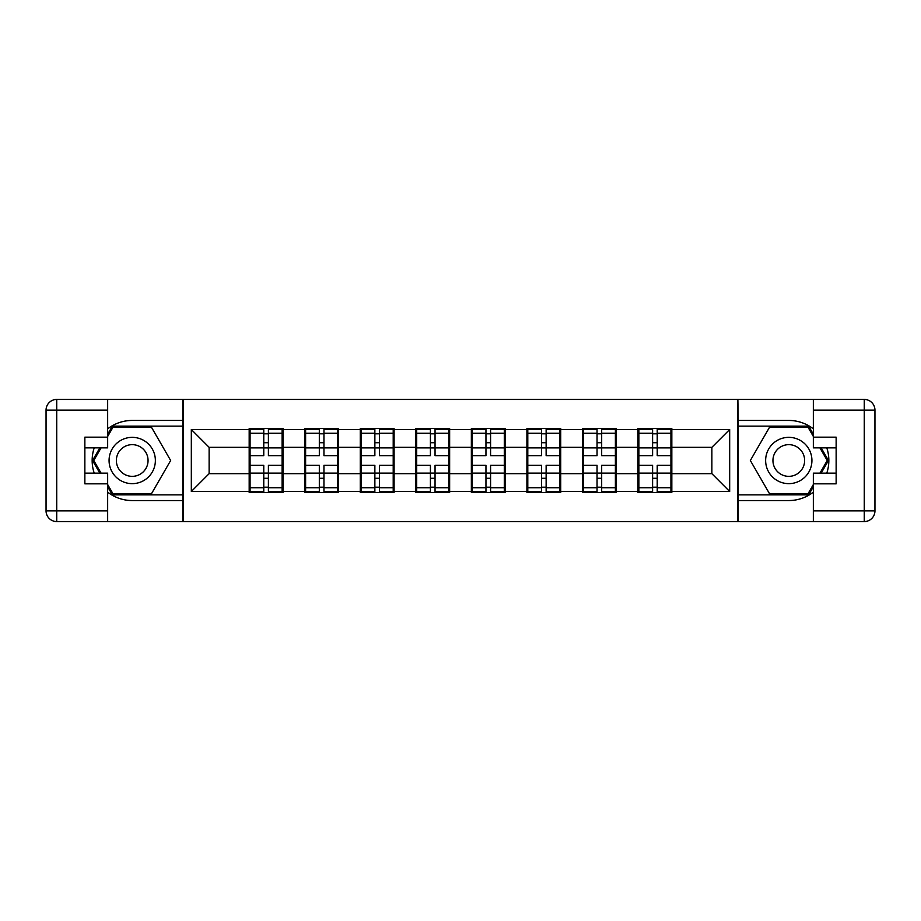 <?xml version="1.0" encoding="UTF-8"?>
<svg xmlns="http://www.w3.org/2000/svg" width="921" height="921" viewBox="0 0 921 921"><rect width="100%" height="100%" fill="white"/><g stroke="black" fill="none" stroke-linecap="round" stroke-linejoin="round"><path stroke-width="1.38" d="M107.653 492.136A40.052 40.052 0 0 0 132.221 500.552L182.772 500.552L182.772 521.562L738.228 521.562L738.228 500.552L788.779 500.552A40.052 40.052 0 0 0 813.347 492.136M671.823 457.829L670.925 457.829M638.886 457.829L638 457.829M638 463.171L638.886 463.171M670.925 463.171L671.823 463.171M616.276 457.829L615.389 457.829M583.338 457.829L582.452 457.829M582.452 463.171L583.338 463.171M615.389 463.171L616.276 463.171M560.728 457.829L559.841 457.829M527.791 457.829L526.904 457.829M526.904 463.171L527.791 463.171M559.841 463.171L560.728 463.171M505.18 457.829L504.294 457.829M472.254 457.829L471.356 457.829M471.356 463.171L472.254 463.171M504.294 463.171L505.18 463.171M449.644 457.829L448.746 457.829M416.706 457.829L415.82 457.829M415.82 463.171L416.706 463.171M448.746 463.171L449.644 463.171M394.096 457.829L393.209 457.829M361.159 457.829L360.272 457.829M360.272 463.171L361.159 463.171M393.209 463.171L394.096 463.171M338.548 457.829L337.662 457.829M305.611 457.829L304.724 457.829M304.724 463.171L305.611 463.171M337.662 463.171L338.548 463.171M813.347 428.864A40.052 40.052 0 0 0 788.779 420.448L738.228 420.448L737.871 399.438L737.871 521.562M737.871 399.438L182.772 399.438L182.772 420.448L132.221 420.448A40.052 40.052 0 0 0 107.653 428.864M183.129 521.562L183.129 399.438M711.875 473.67L711.875 447.33L671.823 447.33L671.823 473.67L711.875 473.67L729.674 491.48L729.674 429.52L671.823 429.52L671.823 428.449L638 428.449L638 447.33L616.276 447.33L616.276 473.67L638 473.67L638 447.33M729.674 491.48L671.823 491.48L671.823 492.551L638 492.551L638 491.48L616.276 491.48L616.276 492.551L582.452 492.551L582.452 491.48L560.728 491.48L560.728 492.551L526.904 492.551L526.904 491.48L505.18 491.48L505.18 492.551L471.356 492.551L471.356 491.48L449.644 491.48L449.644 492.551L415.82 492.551L415.82 491.48L394.096 491.48L394.096 492.551L360.272 492.551L360.272 491.48L338.548 491.48L338.548 492.551L304.724 492.551L304.724 491.48L283 491.48L283 492.551L249.177 492.551L249.177 491.48L191.326 491.48L191.326 429.52L249.177 429.52L249.177 447.33L209.125 447.33L209.125 473.67L249.177 473.67L249.177 447.33M638 429.52L616.276 429.52L616.276 428.449L582.452 428.449L582.452 429.52L560.728 429.52L560.728 428.449L526.904 428.449L526.904 429.52L505.18 429.52L505.18 428.449L471.356 428.449L471.356 429.52L449.644 429.52L449.644 428.449L415.82 428.449L415.82 429.52L394.096 429.52L394.096 428.449L360.272 428.449L360.272 429.52L338.548 429.52L338.548 428.449L304.724 428.449L304.724 429.52L283 429.52L283 428.449L249.177 428.449L249.177 429.52M638 473.67L638 491.48M616.276 473.67L616.276 491.48M616.276 429.52L616.276 447.33M560.728 473.67L582.452 473.67L582.452 447.33L560.728 447.33L560.728 491.48M582.452 473.67L582.452 491.48M582.452 429.52L582.452 447.33M560.728 429.52L560.728 447.33M505.18 473.67L526.904 473.67L526.904 447.33L505.18 447.33L505.18 491.48M526.904 473.67L526.904 491.48M526.904 429.52L526.904 447.33M505.18 429.52L505.18 447.33M449.644 473.67L471.356 473.67L471.356 447.33L449.644 447.33L449.644 491.48M471.356 473.67L471.356 491.48M471.356 429.52L471.356 447.33M449.644 429.52L449.644 447.33M394.096 473.67L415.82 473.67L415.82 447.33L394.096 447.33L394.096 491.48M415.82 473.67L415.82 491.48M415.82 429.52L415.82 447.33M394.096 429.52L394.096 447.33M338.548 473.67L360.272 473.67L360.272 447.33L338.548 447.33L338.548 491.48M360.272 473.67L360.272 491.48M360.272 429.52L360.272 447.33M338.548 429.52L338.548 447.33M283 473.67L304.724 473.67L304.724 447.33L283 447.33L283 491.48M304.724 473.67L304.724 491.48M304.724 429.52L304.724 447.33M283 429.52L283 447.33M283 457.829L282.114 457.829M250.075 457.829L249.177 457.829M249.177 463.171L250.075 463.171M282.114 463.171L283 463.171M249.177 473.67L249.177 491.48M209.125 473.67L191.326 491.48M191.326 429.52L209.125 447.33M671.823 473.67L671.823 491.48M671.823 429.52L671.823 447.33M729.674 429.52L711.875 447.33M250.075 447.882L263.774 447.882L263.774 429.347L250.075 429.347L250.075 465.312L263.774 465.312L263.774 473.118L268.402 473.083L268.402 465.312L282.114 465.312L282.114 429.347L268.402 429.347L268.402 433.261L282.114 433.261M263.774 442.725L268.402 442.725M268.402 433.791L263.774 433.791M250.075 455.688L263.774 455.688L263.774 447.882L268.402 447.917L268.402 455.688L282.114 455.688M250.075 433.261L263.774 433.261M263.774 487.209L268.402 487.209M263.774 478.275L268.402 478.275M250.075 491.653L263.774 491.653L263.774 487.739L250.075 487.739L250.075 491.653M250.075 465.312L250.075 473.118L263.774 473.118L263.774 487.739M250.075 473.118L250.075 487.739M282.114 465.312L282.114 491.653L268.402 491.653L268.402 487.739L282.114 487.739M282.114 473.118L268.402 473.118L268.402 487.739M282.114 447.882L268.402 447.882L268.402 433.261M305.611 447.882L319.322 447.882L319.322 429.347L305.611 429.347L305.611 465.312L319.322 465.312L319.322 473.118L323.95 473.083L323.95 465.312L337.662 465.312L337.662 429.347L323.95 429.347L323.95 433.261L337.662 433.261M319.322 442.725L323.95 442.725M323.95 433.791L319.322 433.791M305.611 455.688L319.322 455.688L319.322 447.882L323.95 447.917L323.95 455.688L337.662 455.688M305.611 433.261L319.322 433.261M319.322 487.209L323.95 487.209M319.322 478.275L323.95 478.275M305.611 491.653L319.322 491.653L319.322 487.739L305.611 487.739L305.611 491.653M305.611 465.312L305.611 473.118L319.322 473.118L319.322 487.739M305.611 473.118L305.611 487.739M337.662 465.312L337.662 491.653L323.95 491.653L323.95 487.739L337.662 487.739M337.662 473.118L323.95 473.118L323.95 487.739M337.662 447.882L323.95 447.882L323.95 433.261M361.159 447.882L374.87 447.882L374.87 429.347L361.159 429.347L361.159 465.312L374.87 465.312L374.87 473.118L379.498 473.083L379.498 465.312L393.209 465.312L393.209 429.347L379.498 429.347L379.498 433.261L393.209 433.261M374.87 442.725L379.498 442.725M379.498 433.791L374.87 433.791M361.159 455.688L374.87 455.688L374.87 447.882L379.498 447.917L379.498 455.688L393.209 455.688M361.159 433.261L374.87 433.261M374.87 487.209L379.498 487.209M374.87 478.275L379.498 478.275M361.159 491.653L374.87 491.653L374.87 487.739L361.159 487.739L361.159 491.653M361.159 465.312L361.159 473.118L374.87 473.118L374.87 487.739M361.159 473.118L361.159 487.739M393.209 465.312L393.209 491.653L379.498 491.653L379.498 487.739L393.209 487.739M393.209 473.118L379.498 473.118L379.498 487.739M393.209 447.882L379.498 447.882L379.498 433.261M416.706 447.882L430.418 447.882L430.418 429.347L416.706 429.347L416.706 465.312L430.418 465.312L430.418 473.118L435.046 473.083L435.046 465.312L448.746 465.312L448.746 429.347L435.046 429.347L435.046 433.261L448.746 433.261M430.418 442.725L435.046 442.725M435.046 433.791L430.418 433.791M416.706 455.688L430.418 455.688L430.418 447.882L435.046 447.917L435.046 455.688L448.746 455.688M416.706 433.261L430.418 433.261M430.418 487.209L435.046 487.209M430.418 478.275L435.046 478.275M416.706 491.653L430.418 491.653L430.418 487.739L416.706 487.739L416.706 491.653M416.706 465.312L416.706 473.118L430.418 473.118L430.418 487.739M416.706 473.118L416.706 487.739M448.746 465.312L448.746 491.653L435.046 491.653L435.046 487.739L448.746 487.739M448.746 473.118L435.046 473.118L435.046 487.739M448.746 447.882L435.046 447.882L435.046 433.261M472.254 447.882L485.954 447.882L485.954 429.347L472.254 429.347L472.254 465.312L485.954 465.312L485.954 473.118L490.582 473.083L490.582 465.312L504.294 465.312L504.294 429.347L490.582 429.347L490.582 433.261L504.294 433.261M485.954 442.725L490.582 442.725M490.582 433.791L485.954 433.791M472.254 455.688L485.954 455.688L485.954 447.882L490.582 447.917L490.582 455.688L504.294 455.688M472.254 433.261L485.954 433.261M485.954 487.209L490.582 487.209M485.954 478.275L490.582 478.275M472.254 491.653L485.954 491.653L485.954 487.739L472.254 487.739L472.254 491.653M472.254 465.312L472.254 473.118L485.954 473.118L485.954 487.739M472.254 473.118L472.254 487.739M504.294 465.312L504.294 491.653L490.582 491.653L490.582 487.739L504.294 487.739M504.294 473.118L490.582 473.118L490.582 487.739M504.294 447.882L490.582 447.882L490.582 433.261M527.791 447.882L541.502 447.882L541.502 429.347L527.791 429.347L527.791 465.312L541.502 465.312L541.502 473.118L546.13 473.083L546.13 465.312L559.841 465.312L559.841 429.347L546.13 429.347L546.13 433.261L559.841 433.261M541.502 442.725L546.13 442.725M546.13 433.791L541.502 433.791M527.791 455.688L541.502 455.688L541.502 447.882L546.13 447.917L546.13 455.688L559.841 455.688M527.791 433.261L541.502 433.261M541.502 487.209L546.13 487.209M541.502 478.275L546.13 478.275M527.791 491.653L541.502 491.653L541.502 487.739L527.791 487.739L527.791 491.653M527.791 465.312L527.791 473.118L541.502 473.118L541.502 487.739M527.791 473.118L527.791 487.739M559.841 465.312L559.841 491.653L546.13 491.653L546.13 487.739L559.841 487.739M559.841 473.118L546.13 473.118L546.13 487.739M559.841 447.882L546.13 447.882L546.13 433.261M120.639 480.543A23.14 23.14 0 0 0 152.264 472.07A23.14 23.14 0 0 0 143.791 440.457A23.14 23.14 0 0 0 112.178 448.93A23.14 23.14 0 0 0 120.639 480.543M124.289 474.223A15.841 15.841 0 0 0 145.932 468.421A15.841 15.841 0 0 0 140.142 446.777A15.841 15.841 0 0 0 118.498 452.579A15.841 15.841 0 0 0 124.289 474.223M107.653 436.473L112.995 427.206L151.435 427.206L170.661 460.5L151.435 493.794L112.995 493.794L107.653 484.527M101.068 473.141L93.769 460.5L101.068 447.859M777.209 480.543A23.14 23.14 0 0 0 808.822 472.07A23.14 23.14 0 0 0 800.361 440.457A23.14 23.14 0 0 0 768.736 448.93A23.14 23.14 0 0 0 777.209 480.543M780.858 474.223A15.841 15.841 0 0 0 802.502 468.421A15.841 15.841 0 0 0 796.711 446.777A15.841 15.841 0 0 0 775.068 452.579A15.841 15.841 0 0 0 780.858 474.223M813.347 484.527L808.005 493.794L769.565 493.794L750.339 460.5L769.565 427.206L808.005 427.206L813.347 436.473M819.932 447.859L827.231 460.5L819.932 473.141M94.207 447.859A40.052 40.052 0 0 0 94.207 473.141M182.772 399.438L107.653 399.438L107.653 447.859L84.859 447.859M182.772 521.562L56.734 521.562A10.684 10.684 0 0 1 46.05 510.879L46.05 410.121A10.684 10.684 0 0 1 56.734 399.438L107.653 399.438M182.772 500.552L182.772 420.448M84.859 473.141L107.653 473.141L107.653 521.562M107.653 437.176L84.859 437.176L84.859 483.824L107.653 483.824M182.772 426.135L112.374 426.135L107.653 434.332M107.653 486.668L112.374 494.865L182.772 494.865M99.836 447.859L92.537 460.5L99.836 473.141M826.793 473.141A40.052 40.052 0 0 0 826.793 447.859M738.228 521.562L813.347 521.562L813.347 473.141L836.141 473.141M738.228 399.438L864.266 399.438A10.684 10.684 0 0 1 874.95 410.121L874.95 510.879A10.684 10.684 0 0 1 864.266 521.562L813.347 521.562M738.228 420.448L738.228 500.552M836.141 447.859L813.347 447.859L813.347 399.438M813.347 483.824L836.141 483.824L836.141 437.176L813.347 437.176M738.228 494.865L808.626 494.865L813.347 486.668M813.347 434.332L808.626 426.135L738.228 426.135M821.164 473.141L828.463 460.5L821.164 447.859M583.338 447.882L597.05 447.882L597.05 429.347L583.338 429.347L583.338 465.312L597.05 465.312L597.05 473.118L601.678 473.083L601.678 465.312L615.389 465.312L615.389 429.347L601.678 429.347L601.678 433.261L615.389 433.261M597.05 442.725L601.678 442.725M601.678 433.791L597.05 433.791M583.338 455.688L597.05 455.688L597.05 447.882L601.678 447.917L601.678 455.688L615.389 455.688M583.338 433.261L597.05 433.261M597.05 487.209L601.678 487.209M597.05 478.275L601.678 478.275M583.338 491.653L597.05 491.653L597.05 487.739L583.338 487.739L583.338 491.653M583.338 465.312L583.338 473.118L597.05 473.118L597.05 487.739M583.338 473.118L583.338 487.739M615.389 465.312L615.389 491.653L601.678 491.653L601.678 487.739L615.389 487.739M615.389 473.118L601.678 473.118L601.678 487.739M615.389 447.882L601.678 447.882L601.678 433.261M638.886 447.882L652.598 447.882L652.598 429.347L638.886 429.347L638.886 465.312L652.598 465.312L652.598 473.118L657.226 473.083L657.226 465.312L670.925 465.312L670.925 429.347L657.226 429.347L657.226 433.261L670.925 433.261M652.598 442.725L657.226 442.725M657.226 433.791L652.598 433.791M638.886 455.688L652.598 455.688L652.598 447.882L657.226 447.917L657.226 455.688L670.925 455.688M638.886 433.261L652.598 433.261M652.598 487.209L657.226 487.209M652.598 478.275L657.226 478.275M638.886 491.653L652.598 491.653L652.598 487.739L638.886 487.739L638.886 491.653M638.886 465.312L638.886 473.118L652.598 473.118L652.598 487.739M638.886 473.118L638.886 487.739M670.925 465.312L670.925 491.653L657.226 491.653L657.226 487.739L670.925 487.739M670.925 473.118L657.226 473.118L657.226 487.739M670.925 447.882L657.226 447.882L657.226 433.261M107.653 410.121L56.734 410.121L56.734 510.879L107.653 510.879M46.05 410.121L56.734 410.121L56.734 399.438M56.734 521.562L56.734 510.879L46.05 510.879M813.347 510.879L864.266 510.879L864.266 410.121L813.347 410.121M874.95 510.879L864.266 510.879L864.266 521.562M864.266 399.438L864.266 410.121L874.95 410.121"/></g></svg>
